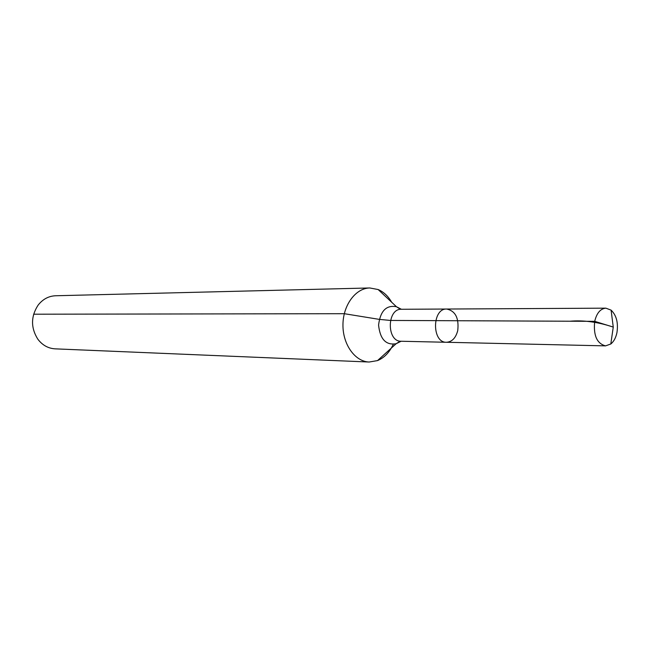 <?xml version="1.0" encoding="UTF-8"?>
<svg xmlns="http://www.w3.org/2000/svg" width="650" height="650" viewBox="0 0 650 650"><rect width="100%" height="100%" fill="white"/><g stroke="black" fill="none" stroke-linecap="round" stroke-linejoin="round"><path stroke-width="0.97" d="M457.738 330.598C459.111 318.142 455.439 310.952 446.729 309.034C432.006 308.238 431.706 342.818 446.444 342.274C451.994 341.916 455.756 338.024 457.738 330.598M391.674 302.242C388.148 296.116 383.63 291.882 378.129 289.534L369.793 287.966L55.551 295.758C48.579 296.075 42.754 299.211 38.09 305.167C30.81 316.428 30.712 327.754 37.797 339.137C42.364 345.174 48.133 348.408 55.096 348.847L369.159 362.026L377.52 360.596C384.239 357.809 389.48 352.406 393.217 344.394M369.793 287.966C355.656 288.129 343.029 305.11 342.956 324.764C342.696 344.427 355.03 361.619 369.159 362.026M400.27 309.197L396.459 306.727L401.408 309.278L446.729 309.034C432.006 308.238 431.706 342.818 446.444 342.274L605.548 345.873L610.805 343.996C613.819 341.543 615.867 337.748 616.947 332.613C618.402 322.798 616.452 315.307 611.097 310.131L605.873 308.165C600.429 308.677 596.708 313.064 594.701 321.336C593.288 335.4 596.903 343.574 605.548 345.873M33.637 314.21L344.297 313.698L379.251 319.369L390.447 320.442L594.701 321.336L613.259 327.08L611.097 310.131M435.679 320.637L570.05 321.222C583.489 320.027 597.894 321.977 613.259 327.08L610.805 343.996M378.129 289.534L396.459 306.727C386.287 304.842 380.323 310.952 378.576 325.073C380.079 339.219 385.938 345.434 396.142 343.72L399.994 341.323M401.408 309.278C386.807 308.523 386.523 341.762 401.131 341.25L446.444 342.274M401.131 341.25L396.142 343.72L377.52 360.596M446.729 309.034L605.873 308.165"/></g></svg>
